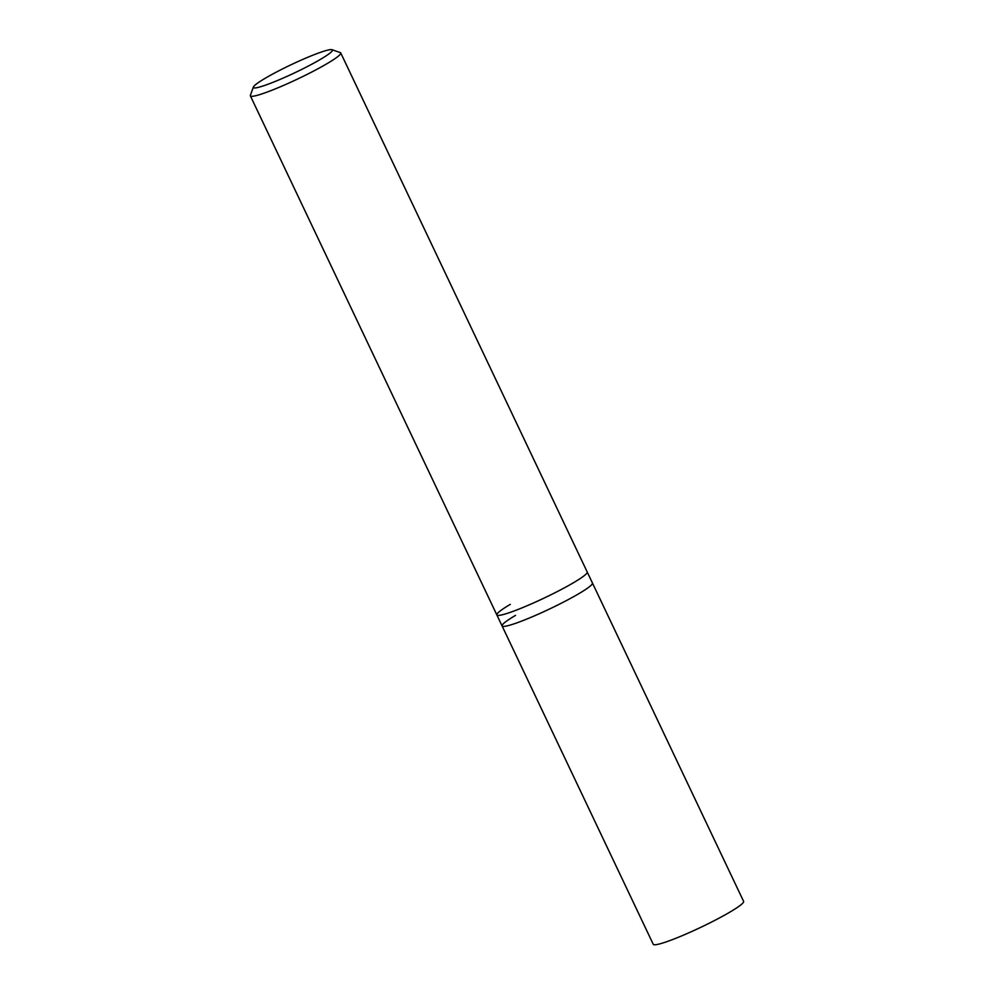 <?xml version="1.0" encoding="UTF-8"?>
<svg xmlns="http://www.w3.org/2000/svg" width="994" height="994" viewBox="0 0 994 994"><rect width="100%" height="100%" fill="white"/><g stroke="black" fill="none" stroke-linecap="round" stroke-linejoin="round"><path stroke-width="1.49" d="M253.371 87.05L250.401 95.275A50.023 5.057 -25.4 0 0 250.376 95.859A50.023 5.057 -25.4 0 0 279.09 87.323A50.023 5.057 -25.4 0 0 327.299 63.504A50.023 5.057 -25.4 0 0 340.743 52.943A50.023 5.057 -25.4 0 0 340.296 52.595L332.033 49.7A43.761 4.423 154.6 0 1 320.664 59.242A43.761 4.423 154.6 0 1 276.63 80.862A43.761 4.423 154.6 0 1 253.371 87.05A43.761 4.423 154.6 0 1 265.137 78.315A43.761 4.423 154.6 0 1 305.419 58.273A43.761 4.423 154.6 0 1 332.033 49.7M340.743 52.943L587.218 572.01A50.023 5.057 154.6 0 1 573.762 582.571A50.023 5.057 154.6 0 1 525.565 606.402A50.023 5.057 154.6 0 1 496.851 614.926A50.023 5.057 154.6 0 1 510.307 604.364M573.762 582.571A50.023 5.057 154.6 0 1 525.565 606.402A50.023 5.057 154.6 0 1 496.851 614.926L502.082 625.934A50.023 5.057 -25.4 0 0 530.796 617.411A50.023 5.057 -25.4 0 0 578.993 593.592A50.023 5.057 -25.4 0 0 592.449 583.031L743.624 901.396A50.023 5.057 -25.4 0 1 730.168 911.945A50.023 5.057 -25.4 0 1 681.971 935.776A50.023 5.057 -25.4 0 1 653.257 944.3L502.082 625.934A50.023 5.057 -25.4 0 0 530.796 617.411A50.023 5.057 -25.4 0 0 578.993 593.592A50.023 5.057 -25.4 0 0 592.449 583.031L587.218 572.01A50.023 5.057 154.6 0 1 573.762 582.571M515.538 615.373A50.023 5.057 -25.4 0 0 502.082 625.934M250.376 95.859L496.851 614.926"/></g></svg>
